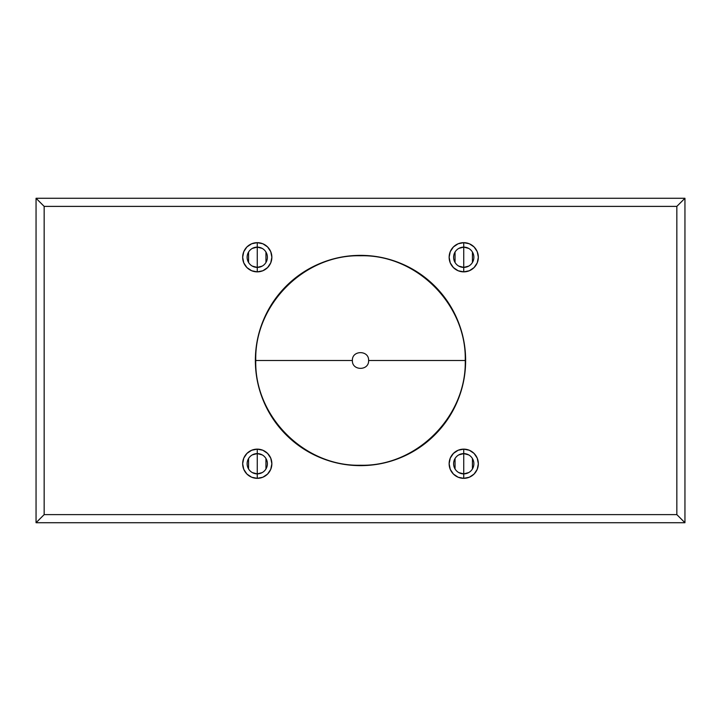 <?xml version="1.0" encoding="UTF-8"?>
<svg xmlns="http://www.w3.org/2000/svg" width="721" height="721" viewBox="0 0 721 721"><rect width="100%" height="100%" fill="white"/><g stroke="black" fill="none" stroke-linecap="round" stroke-linejoin="round"><path stroke-width="1.08" d="M252.314 248.412L257.262 247.123A10.139 10.139 0 0 0 247.123 257.262A10.139 10.139 0 0 0 257.262 267.401L257.262 271.862A14.6 14.6 0 0 1 242.662 257.262A14.6 14.6 0 0 1 257.262 242.662L257.262 267.401A10.139 10.139 0 0 1 247.123 257.262A10.139 10.139 0 0 1 257.262 247.123L262.21 248.412M262.21 266.112L257.262 267.401L252.314 266.112M248.565 262.48L248.565 252.044M252.314 454.888L257.262 453.599A10.139 10.139 0 0 0 247.123 463.738A10.139 10.139 0 0 0 257.262 473.877L257.262 478.338A14.6 14.6 0 0 1 242.662 463.738A14.6 14.6 0 0 1 257.262 449.138L257.262 473.877A10.139 10.139 0 0 1 247.123 463.738A10.139 10.139 0 0 1 257.262 453.599L262.21 454.888M262.21 472.588L257.262 473.877L252.314 472.588M248.565 468.956L248.565 458.52M458.79 454.888L463.738 453.599A10.139 10.139 0 0 0 453.599 463.738A10.139 10.139 0 0 0 463.738 473.877L463.738 478.338A14.6 14.6 0 0 1 449.138 463.738A14.6 14.6 0 0 1 463.738 449.138L463.738 473.877A10.139 10.139 0 0 1 453.599 463.738A10.139 10.139 0 0 1 463.738 453.599L468.686 454.888M463.711 473.877L458.79 472.588M455.05 468.956L455.05 458.52M458.79 248.412L463.738 247.123A10.139 10.139 0 0 0 453.599 257.262A10.139 10.139 0 0 0 463.738 267.401L463.738 271.862A14.6 14.6 0 0 1 449.138 257.262A14.6 14.6 0 0 1 463.738 242.662L463.738 267.401A10.139 10.139 0 0 1 453.599 257.262A10.139 10.139 0 0 1 463.738 247.123A10.139 10.139 0 0 1 473.877 257.262A10.139 10.139 0 0 1 463.738 267.401L458.79 266.112M455.05 262.48L455.05 252.035M360.5 465.243C416.468 466.685 466.685 416.468 465.243 360.5L368.611 360.5C369.116 370.964 351.884 370.964 352.389 360.5L255.757 360.5C254.315 416.468 304.532 466.685 360.5 465.243M36.05 198.275L684.95 198.275L676.839 206.386L44.161 206.386L44.161 514.614L676.839 514.614L676.839 206.386L44.161 206.386L44.161 514.614L36.05 522.725L36.05 198.275L44.161 206.386L36.05 198.275L684.95 198.275L676.839 206.386L676.839 514.614L684.95 522.725L36.05 522.725L36.05 198.275M257.262 242.662L262.85 243.77L267.581 246.933L270.754 251.674L271.862 257.262L270.754 262.85L267.581 267.581L262.85 270.754L257.262 271.862L251.674 270.754L246.933 267.581L243.77 262.85L242.662 257.262L243.77 251.674L246.933 246.933L251.674 243.77L257.262 242.662A14.6 14.6 0 0 1 271.862 257.262A14.6 14.6 0 0 1 257.262 271.862L257.262 247.123A10.139 10.139 0 0 1 267.401 257.262A10.139 10.139 0 0 1 257.262 267.401A10.139 10.139 0 0 0 267.401 257.262A10.139 10.139 0 0 0 257.262 247.123L257.262 242.662M257.262 449.138L262.85 450.246L267.581 453.419L270.754 458.15L271.862 463.738L270.754 469.326L267.581 474.067L262.85 477.23L257.262 478.338L251.674 477.23L246.933 474.067L243.77 469.326L242.662 463.738L243.77 458.15L246.933 453.419L251.674 450.246L257.262 449.138A14.6 14.6 0 0 1 271.862 463.738A14.6 14.6 0 0 1 257.262 478.338L257.262 453.599A10.139 10.139 0 0 1 267.401 463.738A10.139 10.139 0 0 1 257.262 473.877A10.139 10.139 0 0 0 267.401 463.738A10.139 10.139 0 0 0 257.262 453.599L257.262 449.138M463.738 449.138L469.326 450.246L474.067 453.419L477.23 458.15L478.338 463.738L477.23 469.326L474.067 474.067L469.326 477.23L463.738 478.338L458.15 477.23L453.419 474.067L450.246 469.326L449.138 463.738L450.246 458.15L453.419 453.419L458.15 450.246L463.738 449.138A14.6 14.6 0 0 1 478.338 463.738A14.6 14.6 0 0 1 463.738 478.338L463.738 453.599A10.139 10.139 0 0 1 473.877 463.738A10.139 10.139 0 0 1 463.738 473.877A10.139 10.139 0 0 0 473.877 463.738A10.139 10.139 0 0 0 463.738 453.599L463.738 449.138M463.738 242.662L469.326 243.77L474.067 246.933L477.23 251.674L478.338 257.262L477.23 262.85L474.067 267.581L469.326 270.754L463.738 271.862L458.15 270.754L453.419 267.581L450.246 262.85L449.138 257.262L450.246 251.674L453.419 246.933L458.15 243.77L463.738 242.662A14.6 14.6 0 0 1 478.338 257.262A14.6 14.6 0 0 1 463.738 271.862L463.738 242.662M255.369 360.5C255.369 346.558 258.037 333.147 263.372 320.268C268.708 307.389 276.305 296.016 286.156 286.156C296.016 276.305 307.389 268.708 320.268 263.372C333.147 258.037 346.558 255.369 360.5 255.369C374.442 255.369 387.853 258.037 400.732 263.372C413.611 268.708 424.984 276.305 434.844 286.156C444.695 296.016 452.292 307.389 457.628 320.268C462.963 333.147 465.631 346.558 465.631 360.5C465.631 374.442 462.963 387.853 457.628 400.732C452.292 413.611 444.695 424.984 434.844 434.844C424.984 444.695 413.611 452.292 400.732 457.628C387.853 462.963 374.442 465.631 360.5 465.631C346.558 465.631 333.147 462.963 320.268 457.628C307.389 452.292 296.016 444.695 286.156 434.844C276.305 424.984 268.708 413.611 263.372 400.732C258.037 387.853 255.369 374.442 255.369 360.5M684.95 522.725L684.95 198.275L684.95 522.725L36.05 522.725L44.161 514.614L676.839 514.614L684.95 522.725M255.757 360.5L352.389 360.5C351.884 350.036 369.116 350.036 368.611 360.5L465.243 360.5C466.685 304.532 416.468 254.315 360.5 255.757C304.532 254.315 254.315 304.532 255.757 360.5M463.774 247.123L468.686 248.412M472.435 252.044L472.435 262.48M468.686 266.112L463.738 267.401A10.139 10.139 0 0 0 473.877 257.262A10.139 10.139 0 0 0 463.738 247.123M472.435 458.52L472.435 468.956M468.686 472.588L463.738 473.877M265.95 458.52L265.95 468.956M265.95 252.035L265.95 262.48"/></g></svg>
